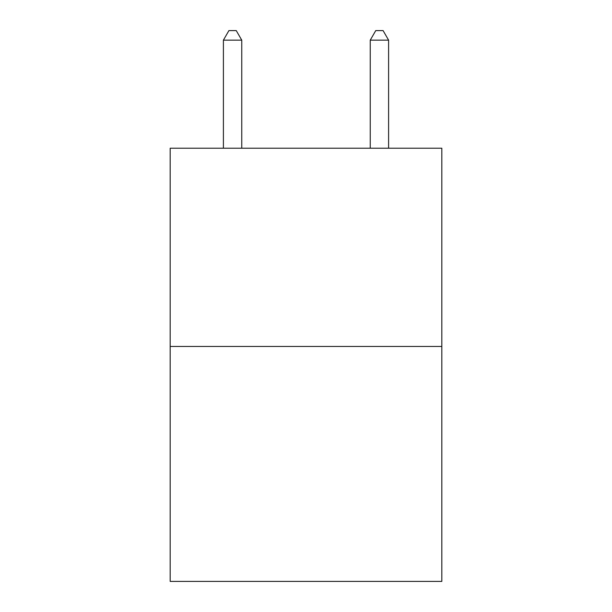 <?xml version="1.0" encoding="UTF-8"?>
<svg xmlns="http://www.w3.org/2000/svg" width="612" height="612" viewBox="0 0 612 612"><rect width="100%" height="100%" fill="white"/><g stroke="black" fill="none" stroke-linecap="round" stroke-linejoin="round"><path stroke-width="0.92" d="M441.826 346.453L441.826 148.219L170.174 148.219L170.174 581.4L441.826 581.4L441.826 346.453L170.174 346.453M241.755 148.219L241.755 40.147L223.403 40.147L223.403 148.219M223.403 40.147L228.911 30.6L236.247 30.6L241.755 40.147M388.597 148.219L388.597 40.147L370.245 40.147L370.245 148.219M370.245 40.147L375.753 30.6L383.089 30.6L388.597 40.147"/></g></svg>

